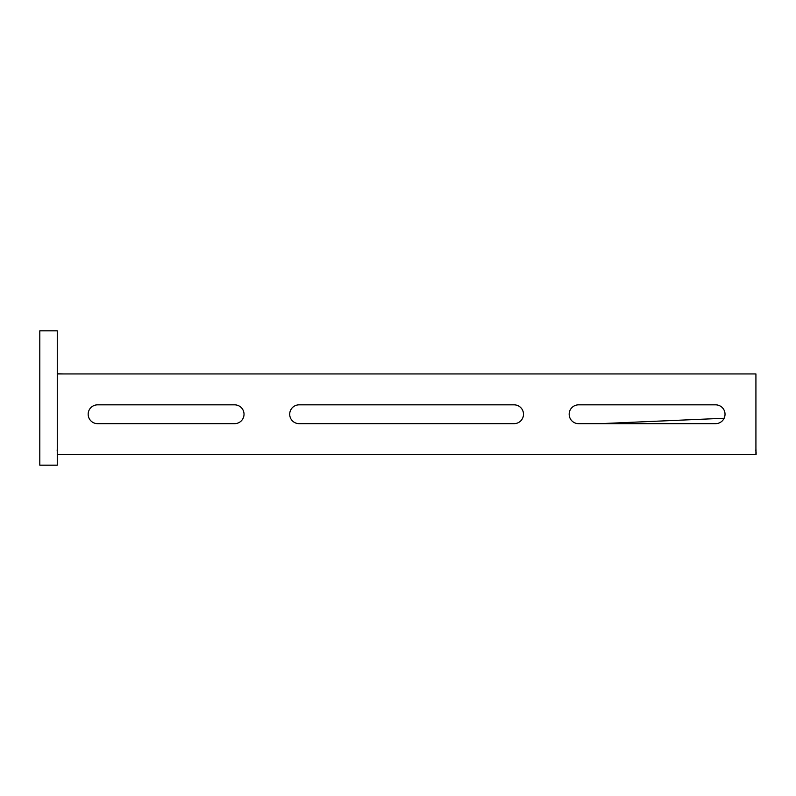 <?xml version="1.0" encoding="UTF-8"?>
<svg xmlns="http://www.w3.org/2000/svg" width="796" height="796" viewBox="0 0 796 796"><rect width="100%" height="100%" fill="white"/><g stroke="black" fill="none" stroke-linecap="round" stroke-linejoin="round"><path stroke-width="1.19" d="M725.027 414.238A9.403 9.403 0 0 0 715.614 404.836L578.573 404.836A9.403 9.403 0 0 0 569.17 414.238A9.403 9.403 0 0 0 578.573 423.651L715.614 423.651A9.403 9.403 0 0 0 725.027 414.238M523.489 414.238A9.403 9.403 0 0 0 514.077 404.836L299.107 404.836A9.403 9.403 0 0 0 289.704 414.238A9.403 9.403 0 0 0 299.107 423.651L514.077 423.651A9.403 9.403 0 0 0 523.489 414.238M244.024 414.238A9.403 9.403 0 0 0 234.621 404.836L97.57 404.836A9.403 9.403 0 0 0 88.167 414.238A9.403 9.403 0 0 0 97.57 423.651L234.621 423.651A9.403 9.403 0 0 0 244.024 414.238M755.921 448.178L756.101 454.426L57.441 454.426M57.262 373.941L755.921 373.941L755.921 454.426M756.2 453.203L755.921 450.874M724.121 418.258L600.333 423.651M57.67 373.941L64.536 373.941M57.67 373.782L64.217 373.941M57.262 330.818L57.262 465.182L39.8 465.182L39.8 330.818L57.262 330.818M755.812 449.909L755.921 451.441M57.262 451.441L57.153 449.909"/></g></svg>
